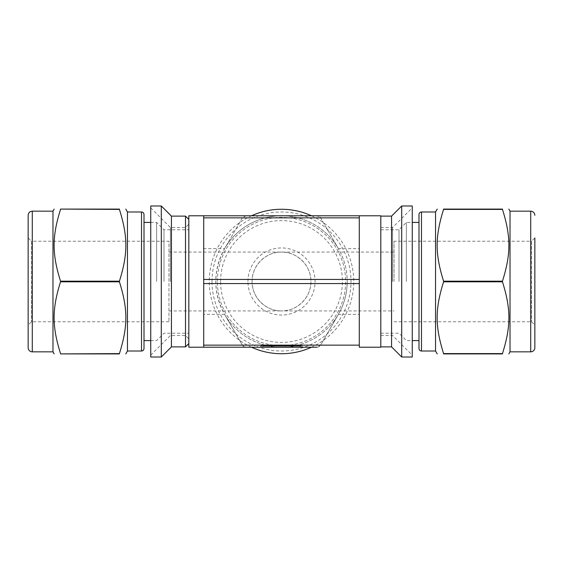 <?xml version="1.0" encoding="UTF-8"?>
<svg xmlns="http://www.w3.org/2000/svg" width="563" height="563" viewBox="0 0 563 563"><rect width="100%" height="100%" fill="white"/><g stroke="black" fill="none" stroke-linecap="round" stroke-linejoin="round"><path stroke-width="0.42" stroke-dasharray="2.81 2.11" d="M502.463 353.599L443.581 353.909L502.463 353.599C511.035 326.202 511.035 309.207 502.463 281.81L443.581 281.81C435.009 309.207 435.009 326.202 443.581 353.599M502.463 281.19C511.035 253.793 511.035 236.798 502.463 209.401L443.581 209.401C435.009 236.798 435.009 253.793 443.581 281.19L502.463 281.19L502.463 281.81M443.581 209.401L502.463 209.401M412.257 357.012L412.257 205.988M412.257 281.5L412.257 207.846L412.257 281.5M435.544 351.016L435.544 211.984M443.581 281.81L443.581 281.19M392.601 281.5L392.601 227.501L392.601 281.5M380.806 281.5L380.806 346.878L380.806 281.5M391.566 346.878L391.566 216.122M401.7 357.012L401.7 205.988M399.012 281.5L399.012 229.774L399.012 281.5M394.03 281.5L394.03 241.238L394.03 281.5M394.03 321.762L531.542 321.762L534.85 325.069L534.85 237.931L534.85 325.069L534.85 237.931L531.542 241.238L531.542 321.762L531.542 241.238L394.03 241.238M510.022 351.84L510.022 211.16M418.992 348.532L418.992 214.468M418.992 340.587L418.992 222.413M406.38 281.5L406.38 222.413L406.38 281.5M380.806 215.791L380.806 347.209M119.419 353.599L60.537 353.909L119.419 353.599C127.991 326.202 127.991 309.207 119.419 281.81L60.537 281.81C51.965 309.207 51.965 326.202 60.537 353.599M60.537 209.401C51.965 236.798 51.965 253.793 60.537 281.19L119.419 281.19C127.991 253.793 127.991 236.798 119.419 209.401L60.537 209.091L119.419 209.401M150.743 357.012L150.743 205.988M150.743 281.5L150.743 207.846L150.743 281.5M127.456 351.016L127.456 211.984M119.419 281.81L119.419 281.19M60.537 281.81L60.537 281.19M170.399 281.5L170.399 227.501L170.399 281.5M185.501 346.878L185.501 216.122M161.299 357.012L161.299 205.988M171.433 346.878L171.433 216.122M188.816 343.564L188.816 219.436M188.816 281.5L188.816 338.806L188.816 281.5M168.97 321.762L31.458 321.762L28.15 325.069L28.15 237.931L28.15 325.069L28.15 237.931L31.458 241.238L31.458 321.762L31.458 241.238L168.97 241.238L168.97 321.762L168.97 241.238M52.978 351.84L52.978 211.16M144.008 348.532L144.008 214.468M144.008 340.587L144.008 222.413M156.62 281.5L156.62 222.413L156.62 281.5M163.988 281.5L163.988 229.774L163.988 281.5M168.97 310.931L281.5 310.917C265.771 311.248 251.752 297.229 252.083 281.5C251.752 265.771 265.771 251.752 281.5 252.083C297.229 251.752 311.248 265.771 310.917 281.5C311.248 297.229 297.229 311.248 281.5 310.917L394.03 310.931M251.499 347.209A72.233 72.233 0 0 1 251.499 215.791M311.501 215.791A72.233 72.233 0 0 1 311.501 347.209M217.367 281.5A64.133 64.133 0 0 1 313.57 225.96A64.133 64.133 0 0 1 313.57 337.04A64.133 64.133 0 0 1 217.367 281.5A64.133 64.133 0 0 0 313.57 337.04A64.133 64.133 0 0 0 313.57 225.96A64.133 64.133 0 0 0 217.367 281.5M211.998 281.5A69.502 69.502 0 0 1 316.251 221.308A69.502 69.502 0 0 1 316.251 341.692A69.502 69.502 0 0 1 211.998 281.5M220.597 281.5A60.903 60.903 0 0 1 311.951 228.754A60.903 60.903 0 0 1 311.951 334.246A60.903 60.903 0 0 1 220.597 281.5M247.945 281.5A33.555 33.555 0 0 1 298.277 252.435A33.555 33.555 0 0 1 298.277 310.565A33.555 33.555 0 0 1 247.945 281.5M252.083 281.5A29.417 29.417 0 0 1 296.208 256.024A29.417 29.417 0 0 1 296.208 306.976A29.417 29.417 0 0 1 252.083 281.5M359.293 314.351L359.293 215.791L359.293 248.649L359.293 215.791L281.5 215.791A65.709 65.709 0 0 1 338.405 248.649L320.629 217.86A4.138 4.138 0 0 0 317.046 215.791L320.629 217.86L338.405 248.649C344.211 258.825 347.146 269.783 347.209 281.5A65.709 65.709 0 0 0 248.649 224.595A65.709 65.709 0 0 0 248.649 338.405A65.709 65.709 0 0 0 347.209 281.5C347.146 293.217 344.211 304.175 338.405 314.351L359.293 314.351L359.293 347.209M224.595 248.649A65.709 65.709 0 0 1 281.5 215.791L245.954 215.791A4.138 4.138 0 0 0 242.371 217.86L224.595 248.649L203.707 248.649L203.707 215.791L203.707 248.649L203.707 215.791L245.954 215.791L242.371 217.86L224.595 248.649C212.948 270.55 212.948 292.45 224.595 314.351L242.371 345.14L245.954 347.209L317.046 347.209L320.629 345.14L338.405 314.351A65.709 65.709 0 0 1 224.595 314.351L242.371 345.14A4.138 4.138 0 0 0 245.954 347.209M203.707 347.209L203.707 248.649M317.046 347.209A4.138 4.138 0 0 0 320.629 345.14L338.405 314.351M260.395 347.209L302.605 347.209L260.395 347.209L260.81 345.964L302.19 345.964L260.81 345.964L261.225 345.555L260.395 347.209M301.775 345.555L302.19 345.964L301.775 345.555L261.225 345.555L301.775 345.555M302.19 346.794L302.19 345.964L302.19 346.794L260.81 346.794L302.19 346.794L302.605 347.209L302.19 346.794M262.464 345.555L262.471 345.555A0.415 0.415 0 0 1 262.879 345.964L262.471 345.555L262.879 345.964L274.054 345.964L274.054 346.794L262.879 346.794L262.879 345.964L300.121 345.964L300.121 346.794L300.121 345.964L262.879 345.964L274.054 345.964L274.462 345.555M284.808 345.555L300.536 345.555L284.808 345.555A0.415 0.415 0 0 1 285.223 345.964L285.223 346.794L300.121 346.794L299.706 347.209L263.294 347.209A0.415 0.415 0 0 1 262.879 346.794L274.054 346.794M285.638 347.209A0.415 0.415 0 0 1 285.223 346.794L300.121 346.794L299.706 347.209L263.294 347.209L262.879 346.794L277.777 346.794L278.192 345.555L277.777 345.964M300.536 345.555L300.121 346.794L262.879 346.794L262.879 345.964M300.121 346.794L277.777 346.794L277.369 347.209M188.816 347.209L188.816 215.791M530.712 351.84L530.712 211.16M421.476 351.016L421.476 211.984M32.288 351.84L32.288 211.16M141.524 351.016L141.524 211.984M359.293 217.86L320.629 217.86M338.405 248.649L359.293 248.649M242.371 217.86L203.707 217.86M203.707 345.14L242.371 345.14M224.595 314.351L203.707 314.351M320.629 345.14L359.293 345.14M380.806 335.499L392.601 335.499L412.257 355.154M380.806 227.501L392.601 227.501L412.257 207.846M380.806 333.226L399.012 333.226L406.38 340.587L412.257 340.587M380.806 229.774L399.012 229.774L406.38 222.413L412.257 222.413M168.97 252.069L394.03 252.069M150.743 355.154L170.399 335.499L185.501 335.499L188.816 338.806M150.743 207.846L170.399 227.501L185.501 227.501L188.816 224.194M150.743 340.587L156.62 340.587L163.988 333.226L188.816 333.226M150.743 222.413L156.62 222.413L163.988 229.774L188.816 229.774"/><path stroke-width="0.84" d="M502.463 281.81C511.035 309.207 511.035 326.202 502.463 353.599L443.581 353.599C435.009 326.202 435.009 309.207 443.581 281.81L502.463 281.81L502.463 281.19L443.581 281.19C435.009 253.793 435.009 236.798 443.581 209.401L502.463 209.401C511.035 236.798 511.035 253.793 502.463 281.19M502.463 353.599L502.463 353.909C511.035 353.909 511.035 353.909 502.463 353.909C511.035 353.909 511.035 353.909 502.463 353.909L443.581 353.909C435.009 353.909 435.009 353.909 443.581 353.909C435.009 353.909 435.009 353.909 443.581 353.909L443.581 353.599M502.463 209.401L502.463 209.091C511.035 209.091 511.035 209.091 502.463 209.091C511.035 209.091 511.035 209.091 502.463 209.091L443.581 209.091C435.009 209.091 435.009 209.091 443.581 209.091C435.009 209.091 435.009 209.091 443.581 209.091L443.581 209.401M412.257 205.988L412.257 357.012L401.7 357.012L401.7 205.988L412.257 205.988M421.476 211.984C419.977 212.117 419.154 212.948 418.992 214.468L418.992 348.532A2.484 2.484 0 0 0 421.476 351.016L421.476 211.984L435.544 211.984L435.544 351.016L437.212 353.909M443.581 281.19L443.581 281.81M380.806 216.122L391.566 216.122L391.566 346.878L401.7 357.012M530.712 351.84L510.022 351.84L510.022 211.16L530.712 211.16L530.712 351.84A4.138 4.138 0 0 0 534.85 347.702L534.85 325.069M534.85 237.931L534.85 347.702M412.257 222.413L418.992 222.413L418.992 340.587L412.257 340.587M203.707 283.569L359.293 283.569L359.293 347.209L380.806 347.209L380.806 215.791L203.707 215.791L203.707 347.209L317.046 347.209M60.537 353.599C51.965 326.202 51.965 309.207 60.537 281.81L119.419 281.81C127.991 309.207 127.991 326.202 119.419 353.599L60.537 353.909C51.965 353.909 51.965 353.909 60.537 353.909C51.965 353.909 51.965 353.909 60.537 353.909L119.419 353.909C127.991 353.909 127.991 353.909 119.419 353.909C127.991 353.909 127.991 353.909 119.419 353.909L119.419 353.599M119.419 209.401L119.419 209.091C127.991 209.091 127.991 209.091 119.419 209.091C127.991 209.091 127.991 209.091 119.419 209.091L60.537 209.091C51.965 209.091 51.965 209.091 60.537 209.091C51.965 209.091 51.965 209.091 60.537 209.091L119.419 209.401C127.991 236.798 127.991 253.793 119.419 281.19L60.537 281.19C51.965 253.793 51.965 236.798 60.537 209.401M150.743 205.988L150.743 357.012L161.299 357.012L161.299 205.988L150.743 205.988M125.788 209.091L127.456 211.984L127.456 351.016L125.788 353.909M119.419 281.19L119.419 281.81M161.299 205.988L171.433 216.122L171.433 346.878L161.299 357.012M171.433 216.122L185.501 216.122L185.501 346.878L171.433 346.878M185.501 216.122L188.816 219.436L188.816 343.564L185.501 346.878M28.15 237.931L28.15 215.298C28.396 212.779 29.776 211.399 32.288 211.16L32.288 351.84A4.138 4.138 0 0 1 28.15 347.702L28.15 325.069M28.15 215.298L28.15 347.702M32.288 211.16L52.978 211.16L52.978 351.84L54.175 353.909M60.537 281.19L60.537 281.81M144.008 214.468L144.008 348.532A2.484 2.484 0 0 1 141.524 351.016L141.524 211.984C143.023 212.117 143.846 212.948 144.008 214.468M150.743 222.413L144.008 222.413L144.008 340.587L150.743 340.587M251.499 215.791A72.233 72.233 0 0 1 311.501 215.791M311.501 347.209A72.233 72.233 0 0 1 251.499 347.209M359.293 283.569L359.293 215.791M245.954 347.209L188.816 347.209L188.816 215.791L203.707 215.791M203.707 217.86L359.293 217.86M359.293 279.431L203.707 279.431M359.293 345.14L203.707 345.14M435.544 211.984L437.212 209.091M380.806 346.878L391.566 346.878M391.566 216.122L401.7 205.988M530.712 211.16C533.224 211.399 534.604 212.779 534.85 215.298M510.022 211.16L508.825 209.091M510.022 351.84L508.825 353.909M421.476 351.016L435.544 351.016M32.288 351.84L52.978 351.84M52.978 211.16L54.175 209.091M127.456 351.016L141.524 351.016M127.456 211.984L141.524 211.984M300.121 346.794L299.706 347.209M274.054 346.794L273.639 347.209"/></g></svg>
